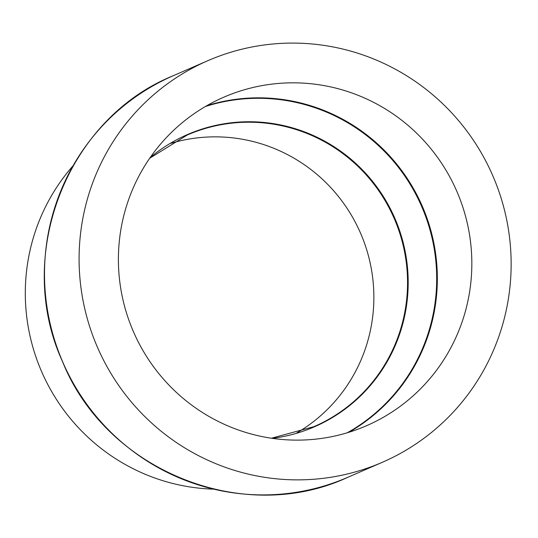 <?xml version="1.0" encoding="UTF-8"?>
<svg xmlns="http://www.w3.org/2000/svg" width="538" height="538" viewBox="0 0 538 538"><rect width="100%" height="100%" fill="white"/><g stroke="black" fill="none" stroke-linecap="round" stroke-linejoin="round"><path stroke-width="0.81" d="M170.882 143.323A158.992 156.477 -113.5 0 1 360.716 233.566A158.992 156.477 -113.5 0 1 296.788 432.922M213.62 489.143A194.265 191.198 -113.5 0 1 41.379 371.052A194.265 191.198 -113.5 0 1 73.04 165.791M97.203 346.687A218.939 215.476 -113.5 0 1 207.829 60.693A218.939 215.476 -113.5 0 1 493.03 176.269A218.939 215.476 -113.5 0 1 382.404 462.263A218.939 215.476 -113.5 0 1 97.203 346.687M457.018 191.777A179.093 176.262 -113.5 0 1 366.519 425.726A179.093 176.262 -113.5 0 1 133.216 331.179A179.093 176.262 -113.5 0 1 223.714 97.23A179.093 176.262 -113.5 0 1 457.018 191.777M205.422 106.504A178.771 175.946 -113.5 0 1 421.906 207.036A178.771 175.946 -113.5 0 1 347.266 432.774M206.874 105.67A179.093 176.262 -113.5 0 1 422.525 206.767A179.093 176.262 -113.5 0 1 348.873 432.283M150.223 157.506A159.315 156.8 -113.5 0 1 395.006 218.657A159.315 156.8 -113.5 0 1 272.315 438.356M149.719 158.233L187.278 134.998A158.992 156.477 -113.5 0 1 394.388 218.926A158.992 156.477 -113.5 0 1 314.058 426.614L271.441 438.228M62.616 361.724A218.939 215.476 -113.5 0 1 173.236 75.73C66.672 118.797 13.712 255.732 62.583 361.738C106.215 470.615 243.149 526.11 347.817 477.3A218.939 215.476 -113.5 0 1 62.616 361.724M207.829 60.693L173.236 75.73M382.404 462.263L347.817 477.3"/></g></svg>

